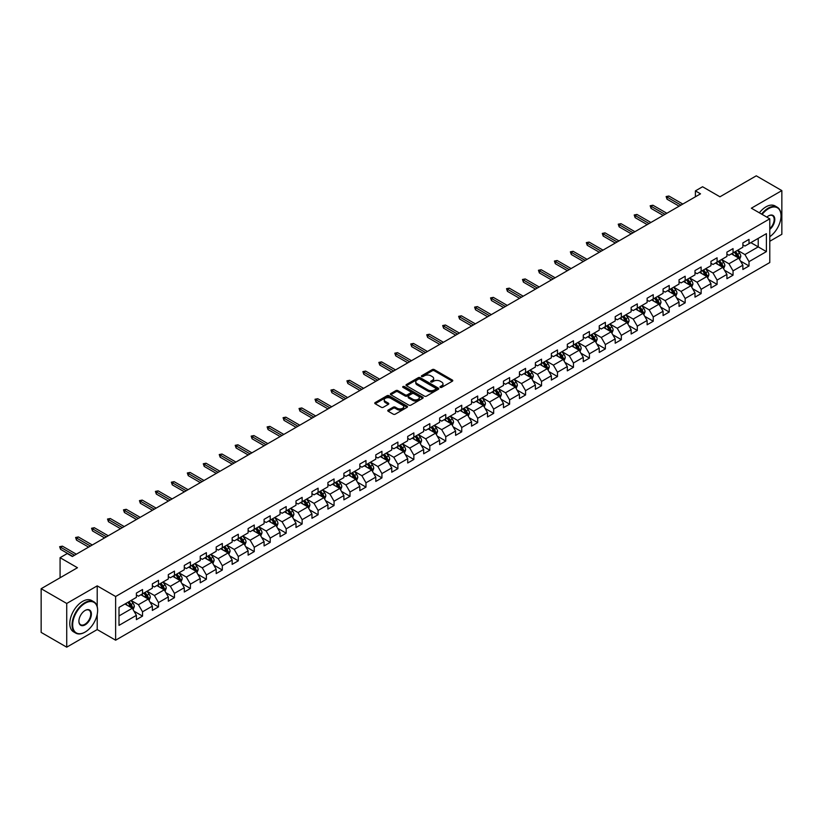 <?xml version="1.0" encoding="UTF-8"?>
<svg xmlns="http://www.w3.org/2000/svg" width="823" height="823" viewBox="0 0 823 823"><rect width="100%" height="100%" fill="white"/><g stroke="black" fill="none" stroke-linecap="round" stroke-linejoin="round"><path stroke-width="1.23" d="M440.274 387.355A0.998 0.576 0 0 0 441.684 387.355L452.352 381.203A1.42 0.823 0 0 0 452.773 380.617A1.42 0.823 0 0 0 452.352 380.041L434.277 369.599A1.42 0.823 0 0 0 432.27 369.599L421.602 375.761A0.998 0.576 0 0 0 423.001 376.574L424.39 375.782A4.547 2.623 0 0 1 430.81 375.782L432.322 376.646A4.547 2.623 0 0 1 433.649 378.498A4.547 2.623 0 0 1 432.322 380.36L430.933 381.152A0.998 0.576 0 0 0 432.342 381.965L433.721 381.172A4.547 2.623 0 0 1 440.151 381.172L441.653 382.037A4.547 2.623 0 0 1 442.99 383.899A4.547 2.623 0 0 1 441.653 385.75L440.274 386.543A0.998 0.576 0 0 0 440.274 387.355L440.274 386.543M388.189 410.07A1.42 0.823 0 0 0 387.767 410.646A1.42 0.823 0 0 0 388.189 411.233L393.25 414.154A1.42 0.823 0 0 0 395.266 414.154L407.118 407.313A1.42 0.823 0 0 0 407.529 406.737A1.42 0.823 0 0 0 407.118 406.161L389.032 395.719A1.42 0.823 0 0 0 387.026 395.719L375.175 402.56A1.42 0.823 0 0 0 374.763 403.147A1.42 0.823 0 0 0 375.175 403.723L381.306 407.262A1.42 0.823 0 0 0 383.312 407.262L388.384 404.33A1.42 0.823 0 0 0 388.795 403.754A1.42 0.823 0 0 0 388.384 403.167L385.349 401.418A3.796 2.191 0 0 1 384.238 399.865A3.796 2.191 0 0 1 386.584 397.838A3.796 2.191 0 0 1 390.719 398.311L402.622 405.183A3.796 2.191 0 0 1 403.733 406.737A3.796 2.191 0 0 1 401.387 408.764A3.796 2.191 0 0 1 397.242 408.29L395.266 407.148A1.42 0.823 0 0 0 393.25 407.148L388.189 410.07L388.189 411.233L393.25 408.321L393.25 407.148M769.783 241.273L781.85 234.298L781.85 190.597L756.275 175.824L719.95 196.79L702.564 186.749L695.404 190.885L700.517 193.837L72.352 556.502L67.239 553.55L60.079 557.685L60.079 577.767M97.217 606.613L97.217 585.863L66.725 603.465L41.15 588.702L77.465 567.726L60.079 557.685M97.217 585.863L115.632 596.5L769.783 218.825L769.783 262.537L115.632 640.201L115.632 596.5M781.85 190.597L751.358 208.198L769.783 218.825M424.483 396.13A1.42 0.823 0 0 0 426.499 396.13L438.34 389.289A1.42 0.823 0 0 0 438.762 388.703A1.42 0.823 0 0 0 438.34 388.127L420.265 377.695A1.42 0.823 0 0 0 418.259 377.695L406.408 384.536A1.42 0.823 0 0 0 405.996 385.113A1.42 0.823 0 0 0 406.408 385.689L424.483 396.13M403.342 387.571A0.998 0.576 0 0 1 404.35 387.715L404.35 386.532L422.724 397.139A1.42 0.823 0 0 1 423.145 397.725A1.42 0.823 0 0 1 422.724 398.301L410.883 405.142A1.42 0.823 0 0 1 408.866 405.142L390.791 394.711L390.791 393.548A1.42 0.823 0 0 0 390.38 394.124A1.42 0.823 0 0 0 390.791 394.711M390.791 393.548L395.863 390.616A1.42 0.823 0 0 1 397.879 390.616L405.204 394.855A1.42 0.823 0 0 0 407.21 394.855L410.574 392.91A1.42 0.823 0 0 0 410.996 392.334A1.42 0.823 0 0 0 410.574 391.748L402.941 387.345A0.998 0.576 0 0 1 404.35 386.532M66.725 603.465L66.725 647.176L41.15 632.403L41.15 588.702M133.995 611.17L142.533 616.108L142.533 611.798L152.358 606.119L152.358 610.44L158.5 606.89L158.5 602.58L168.314 596.912L168.314 601.222L174.455 597.673L174.455 593.362L184.28 587.694L184.28 592.004L190.411 588.466L190.411 584.155L200.236 578.476L200.236 582.797L206.378 579.248L206.378 574.938L216.192 569.269L216.192 573.58L222.333 570.03L222.333 565.72L232.158 560.052L232.158 564.362L238.3 560.823L238.3 556.513L248.114 550.834L248.114 555.144L254.256 551.605L254.256 547.295L264.08 541.627L264.08 545.937L270.211 542.388L270.211 538.077L280.036 532.409L280.036 536.719L286.178 533.181L286.178 528.86L295.992 523.191L295.992 527.502L302.134 523.963L302.134 519.652L311.958 513.984L311.958 518.295L318.089 514.745L318.089 510.435L327.914 504.766L327.914 509.077L334.056 505.538L334.056 501.217L343.88 495.549L343.88 499.859L350.012 496.32L350.012 492.01L359.836 486.342L359.836 490.652L365.978 487.103L365.978 482.792L375.792 477.124L375.792 481.434L381.934 477.896L381.934 473.575L391.758 467.906L391.758 472.217L397.89 468.678L397.89 464.367L407.714 458.699L407.714 463.01L413.856 459.46L413.856 455.15L423.67 449.481L423.67 453.792L429.812 450.243L429.812 445.932L439.636 440.264L439.636 444.574L445.768 441.035L445.768 436.725L455.592 431.046L455.592 435.367L461.734 431.818L461.734 427.507L471.558 421.839L471.558 426.149L477.69 422.6L477.69 418.29L487.514 412.621L487.514 416.932L493.656 413.393L493.656 409.082L503.47 403.404L503.47 407.724L509.612 404.175L509.612 399.865L519.436 394.196L519.436 398.507L525.568 394.958L525.568 390.647L535.392 384.979L535.392 389.289L541.534 385.75L541.534 381.44L551.348 375.761L551.348 380.082L557.49 376.533L557.49 372.222L567.314 366.554L567.314 370.864L573.456 367.315L573.456 363.005L583.27 357.336L583.27 361.647L589.412 358.108L589.412 353.797L599.237 348.119L599.237 352.429L605.368 348.89L605.368 344.58L615.192 338.911L615.192 343.222L621.334 339.673L621.334 335.362L631.148 329.694L631.148 334.004L637.29 330.465L637.29 326.145L647.115 320.476L647.115 324.787L653.246 321.248L653.246 316.937L663.071 311.269L663.071 315.579L669.212 312.03L669.212 307.72L679.037 302.051L679.037 306.362L685.168 302.823L685.168 298.502L694.993 292.834L694.993 297.144L701.134 293.605L701.134 289.295L710.949 283.626L710.949 287.937L717.09 284.388L717.09 280.077L726.915 274.409L726.915 278.719L733.046 275.18L733.046 270.86L742.871 265.191L742.871 269.502L749.012 265.963L749.012 261.652L766.398 251.612L766.398 233.65L758.22 238.382L758.22 246.879L766.398 251.612M142.533 616.108L136.402 619.647L136.402 615.337L119.006 625.377L119.006 607.425L136.402 597.385L136.402 593.074L142.533 589.525L142.533 593.836L152.358 588.167L152.358 583.857L158.5 580.308L158.5 584.618L168.314 578.95L168.314 574.639L174.455 571.1L174.455 575.411L184.28 569.742L184.28 565.422L190.411 561.883L190.411 566.193L200.236 560.525L200.236 556.214L206.378 552.665L206.378 556.976L216.192 551.307L216.192 546.997L222.333 543.458L222.333 547.768L232.158 542.1L232.158 537.779L238.3 534.24L238.3 538.551L248.114 532.882L248.114 528.572L254.256 525.023L254.256 529.333L264.08 523.665L264.08 519.354L270.211 515.815L270.211 520.126L280.036 514.457L280.036 510.137L286.178 506.598L286.178 510.908L295.992 505.24L295.992 500.929L302.134 497.38L302.134 501.691L311.958 496.022L311.958 491.712L318.089 488.173L318.089 492.483L327.914 486.805L327.914 482.494L334.056 478.955L334.056 483.266L343.88 477.597L343.88 473.287L350.012 469.738L350.012 474.048L359.836 468.38L359.836 464.069L365.978 460.52L365.978 464.841L375.792 459.162L375.792 454.852L381.934 451.313L381.934 455.623L391.758 449.955L391.758 445.644L397.89 442.095L397.89 446.405L407.714 440.737L407.714 436.427L413.856 432.877L413.856 437.198L423.67 431.519L423.67 427.209L429.812 423.67L429.812 427.981L439.636 422.312L439.636 418.002L445.768 414.453L445.768 418.763L455.592 413.095L455.592 408.784L461.734 405.235L461.734 409.556L471.558 403.877L471.558 399.567L477.69 396.028L477.69 400.338L487.514 394.67L487.514 390.359L493.656 386.81L493.656 391.12L503.47 385.452L503.47 381.142L509.612 377.592L509.612 381.903L519.436 376.234L519.436 371.924L525.568 368.385L525.568 372.696L535.392 367.027L535.392 362.706L541.534 359.167L541.534 363.478L551.348 357.81L551.348 353.499L557.49 349.95L557.49 354.26L567.314 348.592L567.314 344.281L573.456 340.743L573.456 345.053L583.27 339.385L583.27 335.064L589.412 331.525L589.412 335.835L599.237 330.167L599.237 325.857L605.368 322.307L605.368 326.618L615.192 320.949L615.192 316.639L621.334 313.1L621.334 317.411L631.148 311.742L631.148 307.421L637.29 303.882L637.29 308.193L647.115 302.525L647.115 298.214L653.246 294.665L653.246 298.975L663.071 293.307L663.071 288.996L669.212 285.458L669.212 289.768L679.037 284.089L679.037 279.779L685.168 276.24L685.168 280.55L694.993 274.882L694.993 270.572L701.134 267.022L701.134 271.333L710.949 265.664L710.949 261.354L717.09 257.805L717.09 262.126L726.915 256.447L726.915 252.136L733.046 248.597L733.046 252.908L742.871 247.239L742.871 242.929L749.012 239.38L749.012 243.69L766.398 233.65M140.898 594.782L148.263 599.031L138.439 604.71L131.073 600.451M136.402 595.019L138.439 596.202L142.533 593.836M138.439 604.71L142.533 611.798M148.263 599.031L152.358 606.119M156.864 585.565L164.23 589.824L154.405 595.492L147.039 591.243M152.358 585.801L154.405 586.984L158.5 584.618M154.405 595.492L158.5 602.58M164.23 589.824L168.314 596.912M172.82 576.357L180.186 580.606L170.361 586.274L162.995 582.026M168.314 576.594L170.361 577.767L174.455 575.411M170.361 586.274L174.455 593.362M180.186 580.606L184.28 587.694M188.776 567.14L196.141 571.388L186.327 577.067L178.961 572.808M184.28 567.376L186.327 568.559L190.411 566.193M186.327 577.067L190.411 584.155M196.141 571.388L200.236 578.476M204.742 557.922L212.108 562.181L202.283 567.849L194.917 563.59M200.236 558.159L202.283 559.342L206.378 556.976M202.283 567.849L206.378 574.938M212.108 562.181L216.192 569.269M220.698 548.715L228.064 552.963L218.239 558.632L210.873 554.383M216.192 548.951L218.239 550.124L222.333 547.768M218.239 558.632L222.333 565.72M228.064 552.963L232.158 560.052M236.654 539.497L244.019 543.746L234.205 549.425L226.839 545.165M232.158 539.734L234.205 540.917L238.3 538.551M234.205 549.425L238.3 556.513M244.019 543.746L248.114 550.834M252.62 530.279L259.986 534.538L250.161 540.207L242.795 535.948M248.114 530.516L250.161 531.699L254.256 529.333M250.161 540.207L254.256 547.295M259.986 534.538L264.08 541.627M268.576 521.072L275.942 525.321L266.127 530.989L258.751 526.741M264.08 521.309L266.127 522.482L270.211 520.126M266.127 530.989L270.211 538.077M275.942 525.321L280.036 532.409M284.542 511.855L291.908 516.103L282.083 521.772L274.717 517.523M280.036 512.091L282.083 513.274L286.178 510.908M282.083 521.772L286.178 528.86M291.908 516.103L295.992 523.191M300.498 502.637L307.864 506.896L298.039 512.564L290.673 508.305M295.992 502.874L298.039 504.057L302.134 501.691M298.039 512.564L302.134 519.652M307.864 506.896L311.958 513.984M316.454 493.43L323.82 497.678L314.005 503.347L306.64 499.098M311.958 493.656L314.005 494.839L318.089 492.483M314.005 503.347L318.089 510.435M323.82 497.678L327.914 504.766M332.42 484.212L339.786 488.461L329.961 494.129L322.595 489.88M327.914 484.449L329.961 485.632L334.056 483.266M329.961 494.129L334.056 501.217M339.786 488.461L343.88 495.549M348.376 474.994L355.742 479.253L345.917 484.922L338.551 480.663M343.88 475.231L345.917 476.414L350.012 474.048M345.917 484.922L350.012 492.01M355.742 479.253L359.836 486.342M364.332 465.777L371.698 470.036L361.883 475.704L354.518 471.456M359.836 466.013L361.883 467.197L365.978 464.841M361.883 475.704L365.978 482.792M371.698 470.036L375.792 477.124M380.298 456.57L387.664 460.818L377.839 466.487L370.473 462.238M375.792 456.806L377.839 457.989L381.934 455.623M377.839 466.487L381.934 473.575M387.664 460.818L391.758 467.906M396.254 447.352L403.62 451.611L393.806 457.279L386.44 453.02M391.758 447.589L393.806 448.772L397.89 446.405M393.806 457.279L397.89 464.367M403.62 451.611L407.714 458.699M412.22 438.134L419.586 442.393L409.761 448.062L402.396 443.813M407.714 438.371L409.761 439.554L413.856 437.198M409.761 448.062L413.856 455.15M419.586 442.393L423.67 449.481M428.176 428.927L435.542 433.176L425.717 438.844L418.351 434.595M423.67 429.164L425.717 430.347L429.812 427.981M425.717 438.844L429.812 445.932M435.542 433.176L439.636 440.264M444.132 419.709L451.498 423.958L441.684 429.637L434.318 425.378M439.636 419.946L441.684 421.129L445.768 418.763M441.684 429.637L445.768 436.725M451.498 423.958L455.592 431.046M460.098 410.492L467.464 414.751L457.639 420.419L450.274 416.171M455.592 410.728L457.639 411.911L461.734 409.556M457.639 420.419L461.734 427.507M467.464 414.751L471.558 421.839M476.054 401.285L483.42 405.533L473.595 411.202L466.23 406.953M471.558 401.521L473.595 402.704L477.69 400.338M473.595 411.202L477.69 418.29M483.42 405.533L487.514 412.621M492.02 392.067L499.386 396.316L489.562 401.994L482.196 397.735M487.514 392.304L489.562 393.487L493.656 391.12M489.562 401.994L493.656 409.082M499.386 396.316L503.47 403.404M507.976 382.849L515.342 387.108L505.517 392.777L498.152 388.528M503.47 383.086L505.517 384.269L509.612 381.903M505.517 392.777L509.612 399.865M515.342 387.108L519.436 394.196M523.932 373.642L531.298 377.891L521.484 383.559L514.118 379.31M519.436 373.879L521.484 375.051L525.568 372.696M521.484 383.559L525.568 390.647M531.298 377.891L535.392 384.979M539.898 364.424L547.264 368.673L537.44 374.352L530.074 370.093M535.392 364.661L537.44 365.844L541.534 363.478M537.44 374.352L541.534 381.44M547.264 368.673L551.348 375.761M555.854 355.207L563.22 359.466L553.395 365.134L546.03 360.875M551.348 355.443L553.395 356.626L557.49 354.26M553.395 365.134L557.49 372.222M563.22 359.466L567.314 366.554M571.81 345.999L579.176 350.248L569.362 355.917L561.996 351.668M567.314 346.236L569.362 347.409L573.456 345.053M569.362 355.917L573.456 363.005M579.176 350.248L583.27 357.336M587.776 336.782L595.142 341.031L585.318 346.709L577.952 342.45M583.27 337.019L585.318 338.202L589.412 335.835M585.318 346.709L589.412 353.797M595.142 341.031L599.237 348.119M603.732 327.564L611.098 331.823L601.284 337.492L593.908 333.233M599.237 327.801L601.284 328.984L605.368 326.618M601.284 337.492L605.368 344.58M611.098 331.823L615.192 338.911M619.698 318.357L627.064 322.606L617.24 328.274L609.874 324.025M615.192 318.594L617.24 319.766L621.334 317.411M617.24 328.274L621.334 335.362M627.064 322.606L631.148 329.694M635.654 309.139L643.02 313.388L633.196 319.057L625.83 314.808M631.148 309.376L633.196 310.559L637.29 308.193M633.196 319.057L637.29 326.145M643.02 313.388L647.115 320.476M651.61 299.922L658.976 304.181L649.162 309.849L641.796 305.59M647.115 300.158L649.162 301.341L653.246 298.975M649.162 309.849L653.246 316.937M658.976 304.181L663.071 311.269M667.576 290.714L674.942 294.963L665.118 300.632L657.752 296.383M663.071 290.941L665.118 292.124L669.212 289.768M665.118 300.632L669.212 307.72M674.942 294.963L679.037 302.051M683.532 281.497L690.898 285.746L681.074 291.414L673.708 287.165M679.037 281.733L681.074 282.917L685.168 280.55M681.074 291.414L685.168 298.502M690.898 285.746L694.993 292.834M699.488 272.279L706.854 276.538L697.04 282.207L689.674 277.948M694.993 272.516L697.04 273.699L701.134 271.333M697.04 282.207L701.134 289.295M706.854 276.538L710.949 283.626M715.454 263.062L722.82 267.321L712.996 272.989L705.63 268.74M710.949 263.298L712.996 264.481L717.09 262.126M712.996 272.989L717.09 280.077M722.82 267.321L726.915 274.409M731.41 253.854L738.776 258.103L728.962 263.772L721.596 259.523M726.915 254.091L728.962 255.274L733.046 252.908M728.962 263.772L733.046 270.86M738.776 258.103L742.871 265.191M750.854 242.631L758.22 246.879L744.918 254.564L737.552 250.305M742.871 244.873L744.918 246.056L749.012 243.69M744.918 254.564L749.012 261.652M66.725 647.176L97.217 629.574L115.632 640.201M695.404 190.885L695.404 196.79M119.006 615.933L132.308 608.248L124.942 604M132.308 608.248L136.402 615.337M740.463 261.025L749.012 265.963M724.507 270.242L733.046 275.18M708.552 279.46L717.09 284.388M692.585 288.667L701.134 293.605M676.629 297.885L685.168 302.823M660.663 307.102L669.212 312.03M644.707 316.32L653.246 321.248M628.751 325.527L637.29 330.465M612.785 334.745L621.334 339.673M596.829 343.963L605.368 348.89M580.873 353.17L589.412 358.108M564.907 362.387L573.456 367.315M548.951 371.605L557.49 376.533M532.985 380.812L541.534 385.75M517.029 390.03L525.568 394.958M501.073 399.248L509.612 404.175M485.107 408.455L493.656 413.393M469.151 417.673L477.69 422.6M453.185 426.89L461.734 431.818M437.229 436.097L445.768 441.035M421.273 445.315L429.812 450.243M405.307 454.533L413.856 459.46M389.351 463.74L397.89 468.678M373.395 472.958L381.934 477.896M357.429 482.175L365.978 487.103M341.473 491.382L350.012 496.32M325.507 500.6L334.056 505.538M309.551 509.818L318.089 514.745M293.595 519.035L302.134 523.963M277.629 528.243L286.178 533.181M261.673 537.46L270.211 542.388M245.717 546.678L254.256 551.605M229.751 555.885L238.3 560.823M213.795 565.103L222.333 570.03M197.829 574.32L206.378 579.248M181.873 583.528L190.411 588.466M165.917 592.745L174.455 597.673M149.951 601.963L158.5 606.89M97.217 629.574L97.217 614.328M440.675 387.499L441.653 386.933A4.547 2.623 0 0 0 442.99 385.071L442.99 383.899M433.649 378.498L433.649 379.681A4.547 2.623 0 0 1 432.322 381.543L431.334 382.109M452.352 380.041L452.352 381.203L434.277 370.782A1.42 0.823 0 0 0 432.27 370.782L421.993 376.718M438.34 388.127L438.34 389.289L420.265 378.868A1.42 0.823 0 0 0 418.259 378.868L406.428 385.699L406.408 384.536M435.83 389.114A0.998 0.576 0 0 0 435.83 388.302L419.967 379.136A0.998 0.576 0 0 0 418.557 379.136L417.107 379.979A4.547 2.623 0 0 0 415.769 381.841A4.547 2.623 0 0 0 417.107 383.693L427.95 389.958A4.547 2.623 0 0 0 434.379 389.958L435.83 389.114L435.83 390.297A0.998 0.576 0 0 0 436.128 389.886L436.128 388.703M415.769 381.841L415.769 383.014A4.547 2.623 0 0 0 417.107 384.876L417.107 383.693M435.83 390.297L434.379 391.131A4.547 2.623 0 0 1 427.95 391.131L417.107 384.876M390.812 394.721L395.863 391.799L395.863 390.616M410.996 392.334L410.996 393.507A1.42 0.823 0 0 1 410.574 394.094L407.21 396.038A1.42 0.823 0 0 1 405.204 396.038L397.879 391.799A1.42 0.823 0 0 0 395.863 391.799M404.35 387.715L422.713 398.311M412.817 399.248A3.796 2.191 0 0 0 416.952 399.721A3.796 2.191 0 0 0 419.298 397.694A3.796 2.191 0 0 0 418.187 396.141L413.99 393.723A1.42 0.823 0 0 0 411.984 393.723L408.62 395.668A1.42 0.823 0 0 0 408.208 396.244A1.42 0.823 0 0 0 408.62 396.82L412.817 399.248L412.817 400.42A3.796 2.191 0 0 0 416.952 400.904A3.796 2.191 0 0 0 419.298 398.877L419.298 397.694M408.208 396.244L408.208 397.427A1.42 0.823 0 0 0 408.62 398.003L408.62 396.82M412.817 400.42L408.62 398.003M403.733 406.737L403.733 407.92A3.796 2.191 0 0 1 401.387 409.947A3.796 2.191 0 0 1 397.242 409.473L395.266 408.321A1.42 0.823 0 0 0 393.25 408.321M384.238 399.865L384.238 401.048A3.796 2.191 0 0 0 385.349 402.601L385.349 401.418M388.363 404.34L385.349 402.601M407.097 407.323L389.032 396.902A1.42 0.823 0 0 0 387.026 396.902L375.195 403.733L375.175 402.56M739.589 259.502L740.803 256.437A3.837 2.212 -120 0 0 739.579 253.175L737.47 250.357M733.787 255.223L732.357 253.309M734.301 252.188L736.41 255.007A3.837 2.212 60 0 1 737.511 257.311L738.735 256.601A3.837 2.212 -120 0 0 737.634 254.297L735.525 251.478M734.569 252.033L736.904 255.161A1.955 1.132 60 0 1 737.264 255.758L738.735 256.601M680.971 205.122L667.042 197.078L667.042 199.207L666.116 196.543L667.042 197.078L668.883 196.018L682.812 204.063M667.042 199.207L679.129 206.182M666.116 196.543L668.883 196.018M769.783 236.715A17.653 10.195 120 0 0 781.027 215.873A17.653 10.195 120 0 0 768.548 208.661A17.653 10.195 120 0 0 762.139 214.412M761.604 214.114A18.085 10.442 -60 0 1 768.24 208.137A18.085 10.442 -60 0 1 777.282 207.242A18.085 10.442 -60 0 1 781.027 215.523A18.085 10.442 -60 0 1 781.027 215.698M766.841 217.128A8.827 5.092 -60 0 1 768.548 215.873L768.548 215.873A8.827 5.092 -60 0 1 774.762 218.784A8.827 5.092 -60 0 1 769.783 229.432M759.362 212.807A18.085 10.442 -60 0 1 765.997 206.84A18.085 10.442 -60 0 1 775.04 205.935L777.282 207.242M769.783 228.629A8.395 4.845 120 0 0 773.97 221.366A8.395 4.845 120 0 0 772.437 215.636A8.395 4.845 120 0 0 768.394 215.965M84.831 632.229L85.139 632.054A17.653 10.195 120 0 0 97.628 610.44A17.653 10.195 120 0 0 85.139 603.228A17.653 10.195 120 0 0 72.661 624.842A17.653 10.195 120 0 0 85.139 632.054L84.831 632.229A18.085 10.442 -60 0 1 75.788 633.124A18.085 10.442 -60 0 1 73.021 618.639A18.085 10.442 -60 0 1 84.831 602.693A18.085 10.442 -60 0 1 93.873 601.798A18.085 10.442 -60 0 1 97.628 610.08A18.085 10.442 -60 0 1 97.618 610.255M85.139 624.842A8.827 5.092 -60 0 1 78.905 621.242A8.827 5.092 -60 0 1 85.139 610.44L85.139 610.44A8.827 5.092 -60 0 1 91.384 614.04A8.827 5.092 -60 0 1 85.139 624.842M78.905 621.067A8.395 4.845 120 0 0 80.644 624.729A8.395 4.845 120 0 0 84.831 624.318A8.395 4.845 120 0 0 90.314 616.921A8.395 4.845 120 0 0 89.028 610.193A8.395 4.845 120 0 0 84.985 610.522M75.788 633.124L73.545 631.827A18.085 10.442 -60 0 1 70.768 617.332A18.085 10.442 -60 0 1 82.588 601.397A18.085 10.442 -60 0 1 91.631 600.502L93.873 601.798M723.623 268.72L724.847 265.654A3.837 2.212 -120 0 0 723.623 262.393L721.514 259.574M717.831 264.44L716.391 262.527M718.335 261.405L720.454 264.224A3.837 2.212 60 0 1 721.545 266.529L722.779 265.819A3.837 2.212 -120 0 0 721.678 263.514L719.569 260.696M718.602 261.251L720.948 264.378A1.955 1.132 60 0 1 721.298 264.965L722.779 265.819M707.667 277.937L708.881 274.872A3.837 2.212 -120 0 0 707.657 271.6L705.548 268.782M701.865 273.648L700.435 271.734M702.379 270.613L704.488 273.431A3.837 2.212 60 0 1 705.589 275.736L706.813 275.036A3.837 2.212 -120 0 0 705.712 272.722L703.603 269.903M702.647 270.458L704.992 273.586A1.955 1.132 60 0 1 705.342 274.182L706.813 275.036M665.015 214.34L651.086 206.295L651.086 208.414L650.16 205.76L651.086 206.295L652.927 205.225L666.856 213.27M651.086 208.414L663.173 215.4M650.16 205.76L652.927 205.225M649.059 223.547L635.119 215.503L635.119 217.632L634.204 214.978L635.119 215.503L636.961 214.443L650.9 222.488M635.119 217.632L647.217 224.617M634.204 214.978L636.961 214.443M691.711 287.145L692.925 284.079A3.837 2.212 -120 0 0 691.701 280.818L689.592 277.999M685.909 282.865L684.479 280.952M686.423 279.83L688.532 282.649A3.837 2.212 60 0 1 689.623 284.953L690.857 284.244A3.837 2.212 -120 0 0 689.756 281.939L687.647 279.12M686.68 279.676L689.026 282.803A1.955 1.132 60 0 1 689.386 283.4L690.857 284.244M675.745 296.362L676.969 293.297A3.837 2.212 -120 0 0 675.745 290.035L673.625 287.217M669.953 292.083L668.513 290.169M670.457 289.048L672.566 291.867A3.837 2.212 60 0 1 673.667 294.171L674.891 293.461A3.837 2.212 -120 0 0 673.8 291.157L671.681 288.338M670.724 288.894L673.07 292.021A1.955 1.132 60 0 1 673.42 292.607L674.891 293.461M659.789 305.58L661.003 302.514A3.837 2.212 -120 0 0 659.779 299.243L657.67 296.424M653.987 301.3L652.557 299.377M654.501 298.255L656.61 301.074A3.837 2.212 60 0 1 657.711 303.378L658.935 302.679A3.837 2.212 -120 0 0 657.834 300.364L655.725 297.545M654.769 298.101L657.104 301.228A1.955 1.132 60 0 1 657.464 301.825L658.935 302.679M633.093 232.765L619.163 224.72L619.163 226.85L618.238 224.185L619.163 224.72L621.005 223.661L634.934 231.705M619.163 226.85L631.251 233.825M618.238 224.185L621.005 223.661M617.137 241.983L603.197 233.938L603.197 236.057L602.282 233.403L603.197 233.938L605.039 232.868L618.978 240.913M603.197 236.057L615.295 243.042M602.282 233.403L605.039 232.868M601.181 251.19L587.241 243.145L587.241 245.275L586.326 242.62L587.241 243.145L589.083 242.085L603.022 250.13M587.241 245.275L599.339 252.26M586.326 242.62L589.083 242.085M643.833 314.787L645.047 311.722A3.837 2.212 -120 0 0 643.823 308.46L641.714 305.642M638.031 310.508L636.591 308.594M638.535 307.473L640.654 310.292A3.837 2.212 60 0 1 641.745 312.596L642.979 311.886A3.837 2.212 -120 0 0 641.878 309.582L639.769 306.763M638.802 307.318L641.148 310.446A1.955 1.132 60 0 1 641.508 311.043L642.979 311.886M585.215 260.407L571.285 252.363L571.285 254.492L570.36 251.828L571.285 252.363L573.127 251.303L587.056 259.348M571.285 254.492L583.373 261.467M570.36 251.828L573.127 251.303M627.867 324.005L629.081 320.939A3.837 2.212 -120 0 0 627.867 317.678L625.747 314.859M622.065 319.725L620.635 317.812M622.579 316.69L624.688 319.509A3.837 2.212 60 0 1 625.789 321.814L627.013 321.104A3.837 2.212 -120 0 0 625.922 318.799L623.803 315.981M622.846 316.536L625.192 319.663A1.955 1.132 60 0 1 625.542 320.25L627.013 321.104M569.259 269.625L555.319 261.58L555.319 263.699L554.404 261.045L555.319 261.58L557.161 260.51L571.1 268.555M555.319 263.699L567.417 270.685M554.404 261.045L557.161 260.51M611.911 333.222L613.125 330.157A3.837 2.212 -120 0 0 611.9 326.885L609.792 324.067M606.109 328.943L604.679 327.019M606.623 325.898L608.732 328.716A3.837 2.212 60 0 1 609.833 331.031L611.057 330.321A3.837 2.212 -120 0 0 609.956 328.007L607.847 325.188M606.89 325.743L609.226 328.871A1.955 1.132 60 0 1 609.586 329.467L611.057 330.321M553.293 278.832L539.363 270.788L539.363 272.917L538.437 270.263L539.363 270.788L541.205 269.728L555.134 277.773M539.363 272.917L551.451 279.902M538.437 270.263L541.205 269.728M595.945 342.43L597.169 339.364A3.837 2.212 -120 0 0 595.945 336.103L593.836 333.284M590.153 338.15L588.712 336.237M590.657 335.115L592.766 337.934A3.837 2.212 60 0 1 593.867 340.238L595.091 339.529A3.837 2.212 -120 0 0 594 337.224L591.891 334.405M590.924 334.961L593.27 338.088A1.955 1.132 60 0 1 593.62 338.685L595.091 339.529M537.337 288.05L523.407 280.005L523.407 282.135L522.482 279.47L523.407 280.005L525.249 278.946L539.178 286.99M523.407 282.135L535.495 289.11M522.482 279.47L525.249 278.946M579.989 351.647L581.203 348.582A3.837 2.212 -120 0 0 579.978 345.321L577.869 342.502M574.187 347.368L572.757 345.454M574.701 344.333L576.81 347.152A3.837 2.212 60 0 1 577.911 349.456L579.135 348.746A3.837 2.212 -120 0 0 578.034 346.442L575.925 343.623M574.968 344.179L577.314 347.306A1.955 1.132 60 0 1 577.664 347.892L579.135 348.746M521.381 297.268L507.441 289.223L507.441 291.352L506.526 288.688L507.441 289.223L509.283 288.153L523.222 296.198M507.441 291.352L519.539 298.327M506.526 288.688L509.283 288.153M564.033 360.865L565.247 357.799A3.837 2.212 -120 0 0 564.022 354.528L561.914 351.709M558.231 356.585L556.801 354.662M558.735 353.54L560.854 356.359A3.837 2.212 60 0 1 561.944 358.674L563.179 357.964A3.837 2.212 -120 0 0 562.078 355.649L559.969 352.841M559.002 353.386L561.348 356.513A1.955 1.132 60 0 1 561.708 357.11L563.179 357.964M505.415 306.485L491.485 298.44L491.485 300.56L490.559 297.905L491.485 298.44L493.327 297.37L507.256 305.415M491.485 300.56L503.573 307.545M490.559 297.905L493.327 297.37M548.067 370.072L549.291 367.007A3.837 2.212 -120 0 0 548.067 363.745L545.947 360.927M542.275 365.793L540.834 363.879M542.779 362.758L544.888 365.577A3.837 2.212 60 0 1 545.988 367.881L547.213 367.171A3.837 2.212 -120 0 0 546.122 364.867L544.003 362.048M543.046 362.604L545.392 365.731A1.955 1.132 60 0 1 545.742 366.328L547.213 367.171M489.459 315.693L475.519 307.648L475.519 309.777L474.604 307.123L475.519 307.648L477.361 306.588L491.3 314.633M475.519 309.777L487.617 316.762M474.604 307.123L477.361 306.588M532.111 379.29L533.325 376.224A3.837 2.212 -120 0 0 532.1 372.963L529.991 370.144M526.309 375.01L524.879 373.097M526.823 371.975L528.932 374.794A3.837 2.212 60 0 1 530.033 377.099L531.257 376.389A3.837 2.212 -120 0 0 530.156 374.084L528.047 371.266M527.09 371.821L529.426 374.949A1.955 1.132 60 0 1 529.786 375.535L531.257 376.389M473.503 324.91L459.563 316.865L459.563 318.995L458.648 316.33L459.563 316.865L461.405 315.806L475.344 323.851M459.563 318.995L471.661 325.97M458.648 316.33L461.405 315.806M516.144 388.507L517.369 385.442A3.837 2.212 -120 0 0 516.144 382.17L514.036 379.352M510.353 384.228L508.912 382.314M510.857 381.183L512.976 384.002A3.837 2.212 60 0 1 514.066 386.316L515.301 385.606A3.837 2.212 -120 0 0 514.2 383.302L512.091 380.483M511.124 381.028L513.47 384.156A1.955 1.132 60 0 1 513.819 384.752L515.301 385.606M457.537 334.128L443.607 326.083L443.607 328.202L442.681 325.548L443.607 326.083L445.449 325.013L459.378 333.058M443.607 328.202L455.695 335.187M442.681 325.548L445.449 325.013M500.189 397.725L501.402 394.649A3.837 2.212 -120 0 0 500.178 391.388L498.069 388.569M494.386 393.435L492.956 391.522M494.901 390.4L497.01 393.219A3.837 2.212 60 0 1 498.11 395.524L499.335 394.814A3.837 2.212 -120 0 0 498.244 392.509L496.125 389.691M495.168 390.246L497.514 393.373A1.955 1.132 60 0 1 497.864 393.97L499.335 394.814M441.581 343.335L427.641 335.29L427.641 337.42L426.726 334.766L427.641 335.29L429.483 334.231L443.422 342.275M427.641 337.42L439.739 344.405M426.726 334.766L429.483 334.231M484.233 406.932L485.447 403.867A3.837 2.212 -120 0 0 484.222 400.606L482.113 397.787M478.43 402.653L477.001 400.739M478.945 399.618L481.054 402.437A3.837 2.212 60 0 1 482.144 404.741L483.379 404.031A3.837 2.212 -120 0 0 482.278 401.727L480.169 398.908M479.212 399.464L481.548 402.591A1.955 1.132 60 0 1 481.908 403.177L483.379 404.031M425.614 352.553L411.685 344.508L411.685 346.637L410.759 343.973L411.685 344.508L413.527 343.448L427.456 351.493M411.685 346.637L423.773 353.612M410.759 343.973L413.527 343.448M468.266 416.15L469.491 413.084A3.837 2.212 -120 0 0 468.266 409.813L466.147 407.004M462.475 411.87L461.034 409.957M462.979 408.825L465.088 411.644A3.837 2.212 60 0 1 466.188 413.959L467.413 413.249A3.837 2.212 -120 0 0 466.322 410.944L464.213 408.126M463.246 408.671L465.592 411.798A1.955 1.132 60 0 1 465.941 412.395L467.413 413.249M409.659 361.77L395.729 353.725L395.729 355.845L394.803 353.19L395.729 353.725L397.571 352.656L411.5 360.7M395.729 355.845L407.817 362.83M394.803 353.19L397.571 352.656M452.311 425.368L453.524 422.302A3.837 2.212 -120 0 0 452.3 419.03L450.191 416.212M446.508 421.078L445.078 419.164M447.023 418.043L449.132 420.862A3.837 2.212 60 0 1 450.232 423.166L451.457 422.456A3.837 2.212 -120 0 0 450.356 420.152L448.247 417.333M447.29 417.889L449.625 421.016A1.955 1.132 60 0 1 449.986 421.613L451.457 422.456M393.703 370.978L379.763 362.933L379.763 365.062L378.847 362.408L379.763 362.933L381.605 361.873L395.544 369.918M379.763 365.062L391.861 372.047M378.847 362.408L381.605 361.873M436.355 434.575L437.569 431.509A3.837 2.212 -120 0 0 436.344 428.248L434.235 425.429M430.552 430.295L429.112 428.382M431.057 427.26L433.176 430.079A3.837 2.212 60 0 1 434.266 432.384L435.501 431.674A3.837 2.212 -120 0 0 434.4 429.369L432.291 426.551M431.324 427.106L433.67 430.234A1.955 1.132 60 0 1 434.03 430.82L435.501 431.674M377.736 380.195L363.807 372.15L363.807 374.28L362.881 371.615L363.807 372.15L365.649 371.091L379.578 379.136M363.807 374.28L375.895 381.255M362.881 371.615L365.649 371.091M420.388 443.792L421.602 440.727A3.837 2.212 -120 0 0 420.388 437.466L418.269 434.647M414.586 439.513L413.156 437.599M415.101 436.478L417.21 439.297A3.837 2.212 60 0 1 418.31 441.601L419.535 440.891A3.837 2.212 -120 0 0 418.444 438.587L416.325 435.768M415.368 436.324L417.714 439.451A1.955 1.132 60 0 1 418.063 440.038L419.535 440.891M361.781 389.413L347.841 381.368L347.841 383.487L346.925 380.833L347.841 381.368L349.682 380.298L363.622 388.343M347.841 383.487L359.939 390.472M346.925 380.833L349.682 380.298M404.432 453.01L405.646 449.944A3.837 2.212 -120 0 0 404.422 446.673L402.313 443.854M398.63 448.72L397.2 446.807M399.145 445.685L401.254 448.504A3.837 2.212 60 0 1 402.354 450.809L403.579 450.099A3.837 2.212 -120 0 0 402.478 447.794L400.369 444.976M399.412 445.531L401.747 448.658A1.955 1.132 60 0 1 402.108 449.255L403.579 450.099M345.814 398.62L331.885 390.575L331.885 392.705L330.959 390.051L331.885 390.575L333.726 389.516L347.656 397.56M331.885 392.705L343.973 399.69M330.959 390.051L333.726 389.516M388.466 462.217L389.691 459.152A3.837 2.212 -120 0 0 388.466 455.891L386.357 453.072M382.674 457.938L381.234 456.024M383.179 454.903L385.298 457.722A3.837 2.212 60 0 1 386.388 460.026L387.623 459.316A3.837 2.212 -120 0 0 386.522 457.012L384.413 454.193M383.446 454.749L385.792 457.876A1.955 1.132 60 0 1 386.141 458.473L387.623 459.316M329.858 407.838L315.929 399.793L315.929 401.922L315.003 399.258L315.929 399.793L317.771 398.733L331.7 406.778M315.929 401.922L328.017 408.897M315.003 399.258L317.771 398.733M372.51 471.435L373.724 468.369A3.837 2.212 -120 0 0 372.5 465.108L370.391 462.289M366.708 467.155L365.278 465.242M367.223 464.121L369.332 466.939A3.837 2.212 60 0 1 370.432 469.244L371.657 468.534A3.837 2.212 -120 0 0 370.556 466.23L368.447 463.411M367.49 463.966L369.836 467.094A1.955 1.132 60 0 1 370.185 467.68L371.657 468.534M313.902 417.055L299.963 409.01L299.963 411.13L299.047 408.475L299.963 409.01L301.804 407.941L315.744 415.985M299.963 411.13L312.061 418.115M299.047 408.475L301.804 407.941M356.554 480.653L357.768 477.587A3.837 2.212 -120 0 0 356.544 474.315L354.435 471.497M350.752 476.363L349.322 474.449M351.256 473.328L353.376 476.147A3.837 2.212 60 0 1 354.466 478.451L355.701 477.752A3.837 2.212 -120 0 0 354.6 475.437L352.491 472.618M351.524 473.174L353.869 476.301A1.955 1.132 60 0 1 354.229 476.898L355.701 477.752M297.936 426.263L284.007 418.218L284.007 420.347L283.081 417.693L284.007 418.218L285.848 417.158L299.778 425.203M284.007 420.347L296.095 427.332M283.081 417.693L285.848 417.158M340.588 489.86L341.812 486.794A3.837 2.212 -120 0 0 340.588 483.533L338.469 480.714M334.796 485.58L333.356 483.667M335.3 482.545L337.409 485.364A3.837 2.212 60 0 1 338.51 487.669L339.734 486.959A3.837 2.212 -120 0 0 338.644 484.654L336.525 481.836M335.568 482.391L337.914 485.519A1.955 1.132 60 0 1 338.263 486.115L339.734 486.959M281.98 435.48L268.041 427.435L268.041 429.565L267.125 426.9L268.041 427.435L269.882 426.376L283.822 434.421M268.041 429.565L280.139 436.54M267.125 426.9L269.882 426.376M324.632 499.077L325.846 496.012A3.837 2.212 -120 0 0 324.622 492.751L322.513 489.932M318.83 494.798L317.4 492.884M319.345 491.763L321.454 494.582A3.837 2.212 60 0 1 322.554 496.886L323.778 496.176A3.837 2.212 -120 0 0 322.678 493.872L320.569 491.053M319.612 491.609L321.947 494.736A1.955 1.132 60 0 1 322.307 495.323L323.778 496.176M266.024 444.698L252.085 436.653L252.085 438.772L251.169 436.118L252.085 436.653L253.926 435.583L267.866 443.628M252.085 438.772L264.183 445.757M251.169 436.118L253.926 435.583M308.676 508.295L309.89 505.229A3.837 2.212 -120 0 0 308.666 501.958L306.557 499.139M302.874 504.015L301.434 502.092M303.378 500.97L305.498 503.789A3.837 2.212 60 0 1 306.588 506.094L307.823 505.394A3.837 2.212 -120 0 0 306.722 503.079L304.613 500.261M303.646 500.816L305.991 503.943A1.955 1.132 60 0 1 306.351 504.54L307.823 505.394M250.058 453.905L236.129 445.86L236.129 447.99L235.203 445.336L236.129 445.86L237.97 444.801L251.9 452.845M236.129 447.99L248.217 454.975M235.203 445.336L237.97 444.801M292.71 517.502L293.924 514.437A3.837 2.212 -120 0 0 292.71 511.176L290.591 508.357M286.908 513.223L285.478 511.309M287.422 510.188L289.531 513.007A3.837 2.212 60 0 1 290.632 515.311L291.856 514.601A3.837 2.212 -120 0 0 290.766 512.297L288.647 509.478M287.69 510.034L290.035 513.161A1.955 1.132 60 0 1 290.385 513.758L291.856 514.601M234.102 463.123L220.163 455.078L220.163 457.207L219.247 454.543L220.163 455.078L222.004 454.018L235.944 462.063M220.163 457.207L232.261 464.182M219.247 454.543L222.004 454.018M276.754 526.72L277.968 523.654A3.837 2.212 -120 0 0 276.744 520.393L274.635 517.574M270.952 522.44L269.522 520.527M271.467 519.406L273.575 522.224A3.837 2.212 60 0 1 274.676 524.529L275.9 523.819A3.837 2.212 -120 0 0 274.8 521.515L272.691 518.696M271.734 519.251L274.069 522.379A1.955 1.132 60 0 1 274.429 522.965L275.9 523.819M218.136 472.34L204.207 464.295L204.207 466.415L203.281 463.761L204.207 464.295L206.048 463.226L219.978 471.27M204.207 466.415L216.295 473.4M203.281 463.761L206.048 463.226M260.788 535.938L262.012 532.872A3.837 2.212 -120 0 0 260.788 529.601L258.669 526.782M254.996 531.658L253.556 529.734M255.5 528.613L257.609 531.432A3.837 2.212 60 0 1 258.71 533.746L259.934 533.037A3.837 2.212 -120 0 0 258.844 530.722L256.735 527.903M255.768 528.459L258.113 531.586A1.955 1.132 60 0 1 258.463 532.183L259.934 533.037M202.18 481.548L188.251 473.503L188.251 475.632L187.325 472.978L188.251 473.503L190.092 472.443L204.022 480.488M188.251 475.632L200.339 482.617M187.325 472.978L190.092 472.443M244.832 545.145L246.046 542.079A3.837 2.212 -120 0 0 244.822 538.818L242.713 535.999M239.03 540.865L237.6 538.952M239.544 537.831L241.653 540.649A3.837 2.212 60 0 1 242.754 542.954L243.978 542.244A3.837 2.212 -120 0 0 242.878 539.939L240.769 537.121M239.812 537.676L242.157 540.804A1.955 1.132 60 0 1 242.507 541.4L243.978 542.244M186.224 490.765L172.285 482.72L172.285 484.85L171.369 482.185L172.285 482.72L174.126 481.661L188.066 489.706M172.285 484.85L184.383 491.825M171.369 482.185L174.126 481.661M228.876 554.363L230.09 551.297A3.837 2.212 -120 0 0 228.866 548.036L226.757 545.217M223.074 550.083L221.634 548.169M223.578 547.048L225.697 549.867A3.837 2.212 60 0 1 226.788 552.171L228.022 551.461A3.837 2.212 -120 0 0 226.922 549.157L224.813 546.338M223.846 546.894L226.191 550.021A1.955 1.132 60 0 1 226.551 550.608L228.022 551.461M170.258 499.983L156.329 491.938L156.329 494.067L155.403 491.403L156.329 491.938L158.17 490.868L172.1 498.913M156.329 494.067L168.417 501.042M155.403 491.403L158.17 490.868M212.91 563.58L214.134 560.514A3.837 2.212 -120 0 0 212.91 557.243L210.791 554.424M207.118 559.301L205.678 557.377M207.622 556.255L209.731 559.074A3.837 2.212 60 0 1 210.832 561.389L212.056 560.679A3.837 2.212 -120 0 0 210.966 558.364L208.847 555.546M207.89 556.101L210.235 559.229A1.955 1.132 60 0 1 210.585 559.825L212.056 560.679M154.302 509.19L140.363 501.156L140.363 503.275L139.447 500.621L140.363 501.156L142.204 500.086L156.144 508.13M140.363 503.275L152.461 510.26M139.447 500.621L142.204 500.086M196.954 572.787L198.168 569.722A3.837 2.212 -120 0 0 196.944 566.461L194.835 563.642M191.152 568.508L189.722 566.594M191.666 565.473L193.775 568.292A3.837 2.212 60 0 1 194.876 570.596L196.1 569.886A3.837 2.212 -120 0 0 195 567.582L192.891 564.763M191.934 565.319L194.269 568.446A1.955 1.132 60 0 1 194.629 569.043L196.1 569.886M138.346 518.408L124.407 510.363L124.407 512.492L123.491 509.838L124.407 510.363L126.248 509.303L140.188 517.348M124.407 512.492L136.495 519.478M123.491 509.838L126.248 509.303M180.988 582.005L182.212 578.939A3.837 2.212 -120 0 0 180.988 575.678L178.879 572.859M175.196 577.725L173.756 575.812M175.7 574.691L177.819 577.509A3.837 2.212 60 0 1 178.91 579.814L180.144 579.104A3.837 2.212 -120 0 0 179.044 576.8L176.935 573.981M175.968 574.536L178.313 577.664A1.955 1.132 60 0 1 178.663 578.25L180.144 579.104M122.38 527.625L108.451 519.58L108.451 521.71L107.525 519.046L108.451 519.58L110.292 518.521L124.222 526.566M108.451 521.71L120.539 528.685M107.525 519.046L110.292 518.521M165.032 591.223L166.246 588.157A3.837 2.212 -120 0 0 165.022 584.886L162.913 582.067M159.23 586.943L157.8 585.03M159.744 583.898L161.853 586.717A3.837 2.212 60 0 1 162.954 589.031L164.178 588.322A3.837 2.212 -120 0 0 163.088 586.017L160.969 583.198M160.012 583.744L162.357 586.871A1.955 1.132 60 0 1 162.707 587.468L164.178 588.322M106.424 536.843L92.485 528.798L92.485 530.917L91.569 528.263L92.485 528.798L94.326 527.728L108.266 535.773M92.485 530.917L104.583 537.903M91.569 528.263L94.326 527.728M149.076 600.44L150.29 597.364A3.837 2.212 -120 0 0 149.066 594.103L146.957 591.284M143.274 596.15L141.844 594.237M143.788 593.116L145.897 595.934A3.837 2.212 60 0 1 146.988 598.239L148.222 597.529A3.837 2.212 -120 0 0 147.122 595.224L145.013 592.406M144.056 592.961L146.391 596.089A1.955 1.132 60 0 1 146.751 596.685L148.222 597.529M90.458 546.05L76.529 538.005L76.529 540.135L75.603 537.481L76.529 538.005L78.37 536.946L92.299 544.991M76.529 540.135L88.617 547.12M75.603 537.481L78.37 536.946M133.11 609.648L134.334 606.582A3.837 2.212 -120 0 0 133.11 603.321L130.991 600.502M127.318 605.368L125.878 603.454M127.822 602.333L129.931 605.152A3.837 2.212 60 0 1 131.032 607.456L132.256 606.746A3.837 2.212 -120 0 0 131.166 604.442L129.046 601.623M128.09 602.179L130.435 605.306A1.955 1.132 60 0 1 130.785 605.893L132.256 606.746M60.079 572.191L60.079 570.072M74.502 555.268L60.573 547.223L60.573 549.353L59.647 546.688L60.573 547.223L62.414 546.163L76.344 554.208M60.573 549.353L72.661 556.327M59.647 546.688L62.414 546.163M441.653 386.933L441.653 385.75M430.933 381.965L430.933 381.152M432.322 381.543L432.322 380.36M421.602 376.574L421.602 375.761M432.27 370.782L432.27 369.599M434.277 370.782L434.277 369.599M418.259 378.868L418.259 377.695M420.265 378.868L420.265 377.695M427.95 391.131L427.95 389.958M434.379 391.131L434.379 389.958M397.879 391.799L397.879 390.616M405.204 396.038L405.204 394.855M407.21 396.038L407.21 394.855M410.574 394.094L410.574 392.91M422.724 398.301L422.724 397.139M395.266 408.321L395.266 407.148M397.242 409.473L397.242 408.29M388.384 404.33L388.384 403.167M387.026 396.902L387.026 395.719M389.032 396.902L389.032 395.719M407.118 407.313L407.118 406.161M738.396 257.887L740.782 256.509M737.634 254.297L739.579 253.175M734.908 255.871L736.41 255.007M722.44 267.105L724.816 265.726M721.678 263.514L723.623 262.393M718.952 265.088L720.454 264.224M706.484 276.312L708.86 274.944M705.712 272.722L707.657 271.6M702.986 274.296L704.488 273.431M690.518 285.53L692.904 284.161M689.756 281.939L691.701 280.818M687.03 283.513L688.532 282.649M674.562 294.747L676.938 293.369M673.8 291.157L675.745 290.035M671.074 292.731L672.566 291.867M658.606 303.954L660.982 302.586M657.834 300.364L659.779 299.243M655.108 301.938L656.61 301.074M642.64 313.172L645.016 311.804M641.878 309.582L643.823 308.46M639.152 311.156L640.654 310.292M626.684 322.39L629.06 321.011M625.922 318.799L627.867 317.678M623.186 320.373L624.688 319.509M610.717 331.597L613.104 330.229M609.956 328.007L611.9 326.885M607.23 329.591L608.732 328.716M594.762 340.815L597.138 339.446M594 337.224L595.945 336.103M591.274 338.798L592.766 337.934M578.806 350.032L581.182 348.654M578.034 346.442L579.978 345.321M575.308 348.016L576.81 347.152M562.839 359.24L565.216 357.871M562.078 355.649L564.022 354.528M559.352 357.233L560.854 356.359M546.884 368.457L549.26 367.089M546.122 364.867L548.067 363.745M543.396 366.441L544.888 365.577M530.928 377.675L533.304 376.296M530.156 374.084L532.1 372.963M527.43 375.658L528.932 374.794M514.961 386.892L517.338 385.514M514.2 383.302L516.144 382.17M511.474 384.876L512.976 384.002M499.005 396.1L501.382 394.731M498.244 392.509L500.178 391.388M495.508 394.083L497.01 393.219M483.039 405.317L485.426 403.939M482.278 401.727L484.222 400.606M479.552 403.301L481.054 402.437M467.083 414.535L469.46 413.156M466.322 410.944L468.266 409.813M463.596 412.518L465.088 411.644M451.127 423.742L453.504 422.374M450.356 420.152L452.3 419.03M447.63 421.726L449.132 420.862M435.161 432.96L437.538 431.581M434.4 429.369L436.344 428.248M431.674 430.943L433.176 430.079M419.205 442.177L421.582 440.799M418.444 438.587L420.388 437.466M415.718 440.161L417.21 439.297M403.239 451.385L405.626 450.016M402.478 447.794L404.422 446.673M399.752 449.368L401.254 448.504M387.283 460.602L389.66 459.224M386.522 457.012L388.466 455.891M383.796 458.586L385.298 457.722M371.327 469.82L373.704 468.441M370.556 466.23L372.5 465.108M367.83 467.803L369.332 466.939M355.361 479.027L357.748 477.659M354.6 475.437L356.544 474.315M351.874 477.011L353.376 476.147M339.405 488.245L341.782 486.877M338.644 484.654L340.588 483.533M335.918 486.228L337.409 485.364M323.449 497.462L325.826 496.084M322.678 493.872L324.622 492.751M319.952 495.446L321.454 494.582M307.483 506.67L309.86 505.301M306.722 503.079L308.666 501.958M303.996 504.653L305.498 503.789M291.527 515.887L293.904 514.519M290.766 512.297L292.71 511.176M288.029 513.871L289.531 513.007M275.561 525.105L277.948 523.726M274.8 521.515L276.744 520.393M272.074 523.089L273.575 522.224M259.605 534.312L261.981 532.944M258.844 530.722L260.788 529.601M256.118 532.306L257.609 531.432M243.649 543.53L246.026 542.162M242.878 539.939L244.822 538.818M240.151 541.513L241.653 540.649M227.683 552.747L230.059 551.369M226.922 549.157L228.866 548.036M224.195 550.731L225.697 549.867M211.727 561.955L214.103 560.586M210.966 558.364L212.91 557.243M208.24 559.949L209.731 559.074M195.771 571.172L198.148 569.804M195 567.582L196.944 566.461M192.273 569.156L193.775 568.292M179.805 580.39L182.181 579.011M179.044 576.8L180.988 575.678M176.317 578.374L177.819 577.509M163.849 589.607L166.225 588.229M163.088 586.017L165.022 584.886M160.351 587.591L161.853 586.717M147.883 598.815L150.27 597.447M147.122 595.224L149.066 594.103M144.395 596.798L145.897 595.934M131.927 608.032L134.303 606.654M131.166 604.442L133.11 603.321M128.439 606.016L129.931 605.152"/></g></svg>
